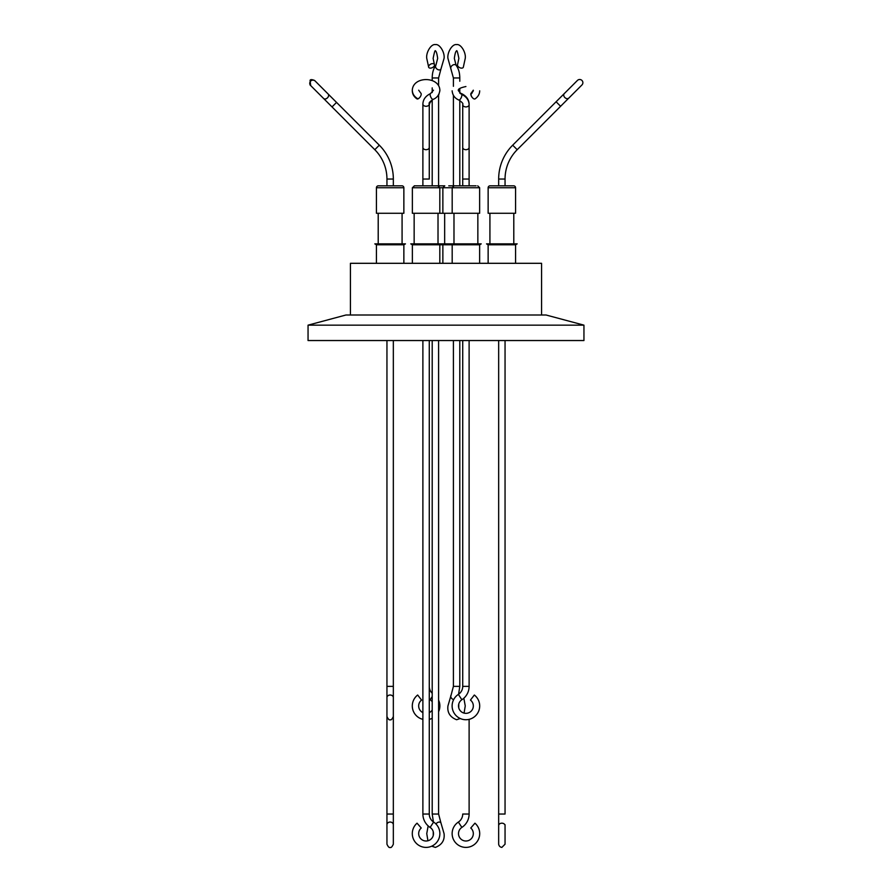<?xml version="1.0" encoding="UTF-8"?>
<svg xmlns="http://www.w3.org/2000/svg" width="892" height="892" viewBox="0 0 892 892"><rect width="100%" height="100%" fill="white"/><g stroke="black" fill="none" stroke-linecap="round" stroke-linejoin="round"><path stroke-width="1.34" d="M430.134 827.408A15.956 15.956 0 0 1 422.886 814.039L429.275 814.039L429.275 340.543L429.275 814.039A9.578 9.578 0 0 0 433.623 822.067A13.793 13.793 0 0 1 426.086 847.4A13.793 13.793 0 0 1 417.055 823.182L421.236 828.01L417.055 823.182A13.793 13.793 0 0 0 426.086 847.4A13.793 13.793 0 0 0 433.623 822.067A9.578 9.578 0 0 1 429.275 814.039L422.886 814.039L422.886 340.543L422.886 814.039A15.956 15.956 0 0 0 430.134 827.408A7.404 7.404 0 0 1 426.086 841.011A7.404 7.404 0 0 1 421.236 828.01A7.404 7.404 0 0 0 426.086 841.011A7.404 7.404 0 0 0 430.134 827.408L433.623 822.067L430.134 827.408M417.445 98.555A3.189 1.483 -58.3 0 0 419.786 97.44A3.189 1.483 -58.3 0 0 421.214 94.139A3.189 1.483 -58.3 0 0 420.79 93.125A3.189 1.483 -58.3 0 1 421.214 94.139A3.189 1.483 -58.3 0 1 419.786 97.44A3.189 1.483 -58.3 0 1 417.445 98.555C414.133 96.459 412.416 93.66 412.294 90.192C412.416 93.66 414.133 96.459 417.445 98.555M506.912 185.826L505.05 185.826L505.05 179.036L498.661 179.036A47.878 47.878 0 0 1 512.688 145.184L577.425 80.436A3.189 3.189 0 0 1 581.941 80.436A3.189 3.189 0 0 1 581.941 84.952A3.189 3.189 0 0 0 581.941 80.436A3.189 3.189 0 0 0 577.425 80.436L564.29 93.582A3.189 2.408 45 0 0 564.848 97.54A3.189 2.408 45 0 0 568.806 98.098L568.171 98.722A3.189 2.676 -135 0 0 568.472 98.354A3.189 2.676 -135 0 1 568.171 98.722L560.611 106.282L556.095 101.766L563.666 94.206A3.189 2.676 -135 0 1 564.023 93.916A3.189 2.676 -135 0 0 563.666 94.206M505.05 185.826L505.05 179.036A41.489 41.489 0 0 1 517.204 149.7L560.611 106.282L556.095 101.766L512.688 145.184A47.878 47.878 0 0 0 498.661 179.036A47.878 47.878 0 0 1 512.688 145.184A47.878 47.878 0 0 0 498.661 179.036L505.05 179.036A41.489 41.489 0 0 1 517.204 149.7L568.171 98.722M501.862 823.182A3.189 2.408 180 0 0 498.661 825.602A3.189 2.408 180 0 1 501.862 823.182A3.189 2.408 180 0 1 505.05 825.602A3.189 2.408 180 0 0 501.862 823.182M461.866 827.408A15.956 15.956 0 0 0 469.114 814.039L469.114 719.353L469.114 814.039A15.956 15.956 0 0 1 461.866 827.408A7.404 7.404 0 0 0 465.914 841.011A7.404 7.404 0 0 0 470.764 828.01L474.945 823.182L470.764 828.01A7.404 7.404 0 0 1 465.914 841.011A7.404 7.404 0 0 1 461.866 827.408L458.377 822.067A9.578 9.578 0 0 0 462.725 814.039L469.114 814.039L462.725 814.039A9.578 9.578 0 0 1 458.377 822.067A13.793 13.793 0 0 0 465.914 847.4A13.793 13.793 0 0 0 474.945 823.182A13.793 13.793 0 0 1 465.914 847.4A13.793 13.793 0 0 1 458.377 822.067L461.866 827.408M472.347 97.585A3.189 1.483 58.3 0 1 470.786 94.139A3.189 1.483 58.3 0 1 471.21 93.125A3.189 1.483 58.3 0 1 472.091 93.103A3.189 1.483 58.3 0 0 471.21 93.125L471.21 93.125A3.189 1.483 58.3 0 0 470.786 94.139A3.189 1.483 58.3 0 0 472.347 97.585M430.134 699.741A15.956 15.956 0 0 1 429.275 699.138A15.956 15.956 0 0 0 430.134 699.741A7.404 7.404 0 0 1 432.207 701.781A7.404 7.404 0 0 0 430.134 699.741L432.207 696.552L430.134 699.741M432.207 693.274A9.578 9.578 0 0 1 429.275 686.372A9.578 9.578 0 0 0 432.207 693.274M412.294 705.94A13.793 13.793 0 0 1 417.668 695.024L421.559 700.075L417.668 695.024A13.793 13.793 0 0 0 422.886 719.353A13.793 13.793 0 0 1 412.294 705.94M418.683 705.94A7.404 7.404 0 0 1 421.559 700.075A7.404 7.404 0 0 0 422.886 712.619A7.404 7.404 0 0 1 418.683 705.94M439.868 705.94A13.793 13.793 0 0 1 438.596 711.738A13.793 13.793 0 0 0 438.596 700.142A13.793 13.793 0 0 1 439.868 705.94M432.207 718.294A13.793 13.793 0 0 1 429.275 719.353A13.793 13.793 0 0 0 432.207 718.294M432.207 710.099A7.404 7.404 0 0 1 429.275 712.619A7.404 7.404 0 0 0 432.207 710.099M419.653 97.585A3.189 1.572 -55.7 0 1 416.921 98.856A3.189 1.572 -55.7 0 1 416.497 97.919A3.189 1.572 -55.7 0 0 416.921 98.856A3.189 1.572 -55.7 0 0 419.653 97.585M461.866 699.741A15.956 15.956 0 0 0 469.114 686.372L469.114 340.543L469.114 686.372A15.956 15.956 0 0 1 461.866 699.741A7.404 7.404 0 0 0 465.914 713.344A7.404 7.404 0 0 0 470.441 700.075L474.332 695.024L470.441 700.075A7.404 7.404 0 0 1 465.914 713.344A7.404 7.404 0 0 1 461.866 699.741L458.377 694.389A9.578 9.578 0 0 0 462.725 686.372L469.114 686.372L462.725 686.372L462.725 340.543L462.725 686.372A9.578 9.578 0 0 1 458.377 694.389A13.793 13.793 0 0 0 465.914 719.732A13.793 13.793 0 0 0 474.332 695.024A13.793 13.793 0 0 1 465.914 719.732A13.793 13.793 0 0 1 458.377 694.389L461.866 699.741M471.478 93.582A3.189 1.572 55.7 0 0 471.065 94.597A3.189 1.572 55.7 0 0 472.604 97.875A3.189 1.572 55.7 0 0 475.079 98.856A3.189 1.572 55.7 0 1 472.604 97.875A3.189 1.572 55.7 0 1 471.065 94.597A3.189 1.572 55.7 0 1 471.478 93.582L473.317 90.828M393.339 705.94L393.339 697.544A3.189 2.531 180 0 0 390.138 695.024A3.189 2.531 180 0 0 386.95 697.544L386.95 340.543L386.95 686.372L393.339 686.372L393.339 340.543L393.339 814.039L386.95 814.039L386.95 716.532C388.232 719.275 389.291 720.335 390.138 719.732C390.997 720.335 392.056 719.275 393.339 716.532M505.05 179.036A41.489 41.489 0 0 1 517.204 149.7L512.688 145.184L517.204 149.7A41.489 41.489 0 0 0 505.05 179.036M389.782 185.826L378.331 185.826L390.138 185.826L386.95 185.826L386.95 179.036L393.339 179.036L393.339 185.826L393.339 179.036A47.878 47.878 0 0 0 379.312 145.184L336.54 102.413L332.025 106.928L323.584 98.477A3.189 2.297 -45 0 0 327.464 97.841A3.189 2.297 -45 0 0 328.1 93.961L314.575 80.436C311.832 79.377 310.327 79.377 310.059 80.436L310.695 85.599A3.189 3.189 0 0 1 310.695 81.083A3.189 3.189 0 0 1 315.21 81.083L314.575 80.436M386.95 185.826L386.95 179.036A41.489 41.489 0 0 0 374.796 149.7L332.025 106.928M430.379 68.138A3.189 1.929 -27.3 0 1 428.706 67.346A3.189 1.929 -27.3 0 1 429.543 64.938A3.189 1.929 -27.3 0 1 432.709 63.622A3.189 1.929 -27.3 0 1 434.382 64.425A3.189 1.929 -27.3 0 1 433.534 66.833A3.189 1.929 -27.3 0 1 430.379 68.138M456.592 50.989L456.514 50.978C456.882 49.762 457.663 52.238 458.867 58.393L457.618 64.425A3.189 1.929 27.3 0 0 458.466 66.833A3.189 1.929 27.3 0 0 461.621 68.138A3.189 1.929 27.3 0 0 463.294 67.346L465.245 58.393C466.17 52.583 460.908 43.708 456.592 44.6C452.289 43.708 447.026 52.583 447.94 58.393L453.404 77.961L459.793 77.961C459.748 72.776 458.533 68.55 456.113 65.283A3.189 2.286 141.7 0 0 454.507 64.592A3.189 2.286 141.7 0 0 451.385 66.298A3.189 2.286 141.7 0 0 451.107 69.242M577.425 80.436L564.29 93.582A3.189 2.408 45 0 0 564.848 97.54A3.189 2.408 45 0 0 568.806 98.098L581.941 84.952M308.052 340.543L308.052 325.156L583.948 325.156L583.948 340.543L308.052 340.543M583.948 325.156L546.082 315.01L345.918 315.01L308.052 325.156M479.64 244.787L481.234 243.873L479.64 244.787L479.64 263.307L479.64 244.787L452.188 244.787L450.594 243.873L410.766 243.873L412.36 244.787L439.812 244.787L441.406 243.873M452.188 263.307L452.188 244.787L439.812 244.787L439.812 263.307M515.576 244.787L488.136 244.787L486.53 243.873L517.182 243.873L515.576 244.787L515.576 263.307L515.576 244.787M412.36 263.307L412.36 244.787M403.864 244.787L403.864 263.307L403.864 244.787L376.424 244.787L374.818 243.873L405.47 243.873L403.864 244.787L405.47 243.873M481.234 243.873L450.594 243.873M442.867 263.307L442.867 244.787L441.339 243.906M489.92 213.277L489.92 243.873M513.792 213.277L513.792 243.873L513.792 213.277M378.208 213.277L378.208 243.873M402.08 213.277L402.08 243.873M444.662 243.873L444.662 213.277M412.36 187.744L412.36 213.277L479.64 213.277L479.64 187.744L412.36 187.744L414.501 185.826M488.136 187.744L488.136 213.277L515.576 213.277L515.576 187.744A1.918 1.918 0 0 0 513.669 185.826L490.043 185.826A1.918 1.918 0 0 0 488.136 187.744L515.576 187.744L515.576 213.277M403.864 187.744L376.424 187.744L376.424 213.277L403.864 213.277L403.864 187.744A1.918 1.918 0 0 0 401.957 185.826L378.331 185.826A1.918 1.918 0 0 0 376.424 187.744L376.446 187.42M452.188 213.277L452.188 187.744L454.106 185.826M442.867 213.277L442.867 187.744L444.785 185.826L414.278 185.826M432.062 185.826L434.571 185.826M437.537 185.826L438.596 185.826L438.596 94.73M469.114 185.826L469.114 179.036L469.114 185.826L469.114 179.036L469.114 185.826L473.92 185.826M476.083 185.826L455.656 185.826M350.433 315.01L350.433 263.307L541.567 263.307L541.567 315.01M453.404 95.366L453.404 185.826L456.592 185.826M498.661 185.826L498.661 179.036L498.661 185.826L501.862 185.826M432.207 99.893L432.207 185.826L434.872 185.826M498.238 185.826L496.733 185.826M492.942 185.826L491.76 185.826M453.459 185.826L448.765 185.826M459.636 185.826L462.725 185.826L462.725 104.665A3.189 2.252 180 0 0 465.914 106.928A3.189 2.252 180 0 1 462.725 104.665C463.439 103.728 462.134 102.179 458.789 100.004C462.134 102.179 463.439 103.728 462.725 104.665L462.725 147.436A3.189 2.252 180 0 0 465.914 149.7A3.189 2.252 180 0 1 462.725 147.436L462.725 179.036L465.914 179.036L462.725 179.036L462.725 185.826M393.104 185.826L395.992 185.826M459.982 185.826L462.168 185.826M430.814 827.921A3.189 1.929 -152.7 0 1 429.342 826.862M429.275 179.036L422.886 179.036L422.886 104.029C423.076 99.469 425.629 95.979 430.535 93.571L433.49 90.192L430.535 93.571A3.189 1.238 -114.8 0 0 430.134 94.574A3.189 1.238 -114.8 0 1 430.535 93.571C425.629 95.979 423.076 99.469 422.886 104.029A3.189 2.252 180 0 0 426.086 106.282A3.189 2.252 180 0 1 422.886 104.029L422.886 147.436A3.189 2.252 180 0 0 426.086 149.7A3.189 2.252 180 0 1 422.886 147.436L422.886 179.036L422.886 147.436L422.886 179.036L429.275 179.036L429.275 147.436A3.189 2.252 180 0 1 426.086 149.7A3.189 2.252 180 0 0 429.275 147.436L429.275 104.029A3.189 2.252 180 0 1 426.086 106.282A3.189 2.252 180 0 0 429.275 104.029C428.55 103.093 429.866 101.532 433.211 99.358A3.189 1.238 -114.8 0 1 431.282 97.942A3.189 1.238 -114.8 0 1 430.134 94.574A3.189 1.238 -114.8 0 0 431.282 97.942A3.189 1.238 -114.8 0 0 433.211 99.358C437.125 97.741 439.343 94.686 439.868 90.192C439.321 76.221 413.074 75.865 412.294 90.192C413.074 75.865 439.321 76.221 439.868 90.192C439.343 94.686 437.125 97.741 433.211 99.358C429.866 101.532 428.55 103.093 429.275 104.029L429.275 147.436L429.275 104.665L430.067 102.435L432.207 100.54L430.067 102.435L429.275 104.665L429.275 179.036M498.661 824.732A3.189 2.676 -0 0 0 498.706 825.189A3.189 2.676 -0 0 1 498.661 824.732L498.661 814.039L505.05 814.039L505.05 340.543L505.05 814.039L498.661 814.039L498.661 340.543L498.661 844.211C499.018 846.073 500.089 847.132 501.862 847.4L505.05 844.211L505.05 833.607L505.05 844.211L501.862 847.4C500.089 847.132 499.018 846.073 498.661 844.211L498.661 824.732M505.006 825.189A3.189 2.676 -0 0 0 505.05 824.732L505.05 844.211L505.05 824.732A3.189 2.676 -0 0 1 505.006 825.189M461.465 94.206C466.371 96.626 468.924 100.105 469.114 104.665L469.114 147.436A3.189 2.252 180 0 1 465.914 149.7A3.189 2.252 180 0 0 469.114 147.436L469.114 179.036L465.914 179.036L469.114 179.036L469.114 104.029A3.189 2.252 180 0 0 469.047 103.584A3.189 2.252 180 0 1 469.114 104.029C468.924 99.469 466.371 95.979 461.465 93.571A3.189 1.238 114.8 0 0 460.629 93.76A3.189 1.238 114.8 0 1 461.465 93.571L461.465 93.571C466.371 95.979 468.924 99.469 469.114 104.029L469.114 104.665A3.189 2.252 180 0 1 465.914 106.928A3.189 2.252 180 0 0 469.114 104.665C468.924 100.105 466.371 96.626 461.465 94.206A3.189 1.238 114.8 0 1 461.866 95.221A3.189 1.238 114.8 0 1 460.718 98.588A3.189 1.238 114.8 0 1 458.789 100.004A3.189 1.238 114.8 0 0 460.718 98.588A3.189 1.238 114.8 0 0 461.866 95.221A3.189 1.238 114.8 0 0 461.465 94.206L458.51 90.828C457.485 89.256 459.96 87.817 465.914 86.535C459.96 87.817 457.485 89.256 458.51 90.828M458.588 694.255L459.793 686.372L453.404 686.372L451.107 695.091A3.189 2.286 38.3 0 0 451.14 697.644A3.189 2.286 38.3 0 0 453.66 699.618M435.987 824.018A3.189 2.286 -38.3 0 1 439.288 822.067A3.189 2.286 -38.3 0 1 440.893 822.758L438.596 814.039L438.596 340.543M433.412 821.922L432.207 814.039L438.596 814.039M386.95 686.372L386.95 697.065A3.189 2.676 0 0 0 386.961 697.31M393.339 824.732L393.339 844.211C392.056 846.943 390.997 848.002 390.138 847.4C389.291 848.002 388.232 846.943 386.95 844.211L386.95 824.732A3.189 2.676 0 0 1 393.339 824.732L393.339 814.039M438.596 85.654L438.596 77.961L440.893 69.242A3.189 2.286 -141.7 0 1 439.288 69.933A3.189 2.286 -141.7 0 1 436.166 68.227A3.189 2.286 -141.7 0 1 435.887 65.283L437.671 58.393C436.968 53.364 436.188 50.889 435.318 50.978L435.407 50.989M438.596 77.961L432.207 77.961C432.252 72.776 433.467 68.55 435.887 65.283M379.312 145.184L374.796 149.7M324.064 98.811A3.189 2.676 135 0 0 324.465 99.369L323.829 98.722M336.54 102.413L328.981 94.853A3.189 2.676 135 0 0 328.434 94.452M422.886 185.826L422.886 179.036L422.886 185.826M418.683 90.192L420.79 93.125L418.683 90.192M473.317 90.192L471.21 93.125M439.868 90.828L438.596 95.366L439.868 90.828M412.305 90.516L412.294 90.828C412.394 94.095 413.933 96.771 416.921 98.856C413.933 96.771 412.394 94.095 412.294 90.828L412.305 90.516M452.132 90.828C452.59 95.232 454.808 98.287 458.789 100.004C454.808 98.287 452.59 95.232 452.132 90.828M479.706 90.828C479.595 94.117 478.056 96.793 475.079 98.856C478.056 96.793 479.595 94.117 479.706 90.828M505.05 697.065L505.05 716.532L505.05 697.065M563.019 94.853L576.789 81.083L563.019 94.853M458.756 707.847L458.756 704.033M433.244 835.514L433.244 831.712M386.95 716.532L386.95 697.544M440.893 69.242L444.06 58.393C444.974 52.583 439.711 43.708 435.407 44.6C431.092 43.708 425.83 52.583 426.755 58.393L428.706 67.346M323.584 98.477L310.059 84.952M328.981 94.853L315.21 81.083M456.113 65.283L454.329 58.393C455.031 53.364 455.812 50.889 456.682 50.978M440.893 822.758L444.06 833.607C444.852 840.208 441.964 844.802 435.407 847.4L431.717 846.196M451.107 695.091L447.94 705.94C447.148 712.53 450.036 717.135 456.592 719.732L460.283 718.528M459.793 686.372L459.793 340.543M464.074 713.109L465.245 705.94L463.851 698.213M427.926 840.777L426.755 833.607L428.149 825.881M477.856 213.277L477.856 243.873L477.856 213.277M438.017 213.277L438.017 243.873M479.64 213.277L479.64 187.744L477.722 185.826M439.812 213.277L439.812 187.744L437.894 185.826M459.793 185.826L459.793 100.54M459.793 93.147L459.793 88.52M459.793 81.239L459.793 77.961M435.486 50.978C435.118 49.762 434.337 52.238 433.133 58.393L434.382 64.425M453.404 86.301L453.404 77.961M432.207 92.512L432.207 87.873M432.207 80.592L432.207 77.961M376.424 213.277L376.424 187.744M453.983 213.277L453.983 243.873M414.144 213.277L414.144 243.873M376.424 263.307L376.424 244.787L374.818 243.873M488.136 263.307L488.136 244.787M386.95 824.732L386.95 814.039M432.207 814.039L432.207 340.543M453.404 686.372L453.404 340.543"/></g></svg>
